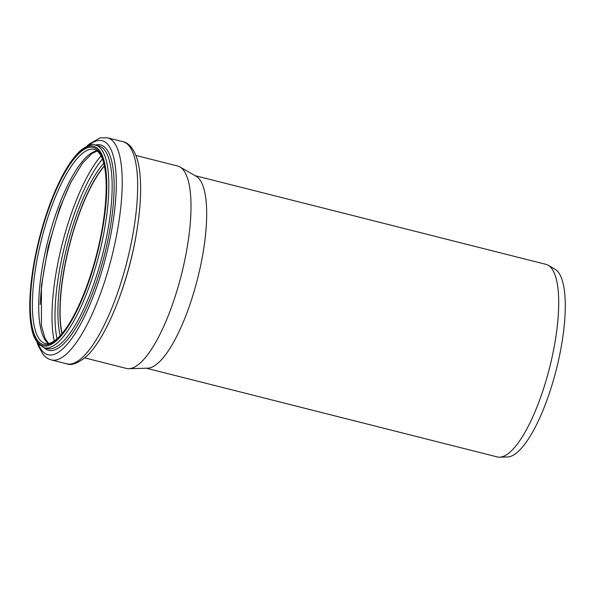 <?xml version="1.0" encoding="UTF-8"?>
<svg xmlns="http://www.w3.org/2000/svg" width="595" height="595" viewBox="0 0 595 595"><rect width="100%" height="100%" fill="white"/><g stroke="black" fill="none" stroke-linecap="round" stroke-linejoin="round"><path stroke-width="0.89" d="M195.063 175.659L545.95 264.351A99.32 28.865 104.2 0 1 548.144 265.244L554.934 269.148A97.193 28.248 104.2 0 1 556.355 369.421A97.193 28.248 104.2 0 1 507.461 456.975L499.629 457.183A99.32 28.865 104.2 0 1 497.271 456.93L146.385 368.231M548.144 265.244A99.32 28.865 104.2 0 1 549.594 367.71A99.32 28.865 104.2 0 1 499.629 457.183M135.905 155.466L177.593 166.005A104.393 30.345 104.2 0 1 179.898 166.942L196.119 176.261A99.32 28.865 104.2 0 1 197.57 278.728A99.32 28.865 104.2 0 1 147.605 368.201L128.899 368.692A104.393 30.345 104.2 0 1 126.423 368.424L84.735 357.885M62.066 333.535A99.953 29.051 104.2 0 1 104.385 166.124M61.999 333.617A100.109 29.095 104.2 0 1 104.363 166.02M179.898 166.942A104.393 30.345 104.2 0 1 181.423 274.652A104.393 30.345 104.2 0 1 128.899 368.692M61.902 333.721A100.109 29.095 104.2 0 1 104.333 165.879M60.192 335.669A101.559 29.519 104.2 0 1 67.205 245.78A101.559 29.519 104.2 0 1 103.753 163.35M57.008 338.808A107.933 31.371 104.2 0 1 102.444 159.073M54.257 340.98A110.105 32.004 104.2 0 1 62.081 244.486A110.105 32.004 104.2 0 1 101.053 155.86M40.222 304.432A110.105 32.004 104.2 0 1 71.333 181.356M48.426 343.583A100.109 29.095 104.2 0 1 46.388 341.664A100.109 29.095 104.2 0 1 48.954 236.758A100.109 29.095 104.2 0 1 97.156 150.795M40.073 340.072A100.109 29.095 104.2 0 1 44.194 229.529A100.109 29.095 104.2 0 1 94.315 149.375C106.602 153.629 108.959 184.517 103.151 222.746C97.007 263.83 80.154 310.397 64.134 330.939C60.764 335.357 57.566 338.637 54.539 340.786C50.88 343.308 47.786 344.208 45.25 343.486A100.109 29.095 104.2 0 1 40.073 340.072M38.132 341.18A101.7 29.557 104.2 0 1 63.427 175.183A101.7 29.557 104.2 0 1 103.374 221.809A101.7 29.557 104.2 0 1 38.132 341.18M37.76 342.37A102.965 29.929 104.2 0 1 63.368 174.298A102.965 29.929 104.2 0 1 103.805 221.504A102.965 29.929 104.2 0 1 37.76 342.37M95.401 145.061A104.556 30.39 104.2 0 1 99.246 253.879A104.556 30.39 104.2 0 1 44.156 347.792L47.474 348.633A104.556 30.39 104.2 0 0 102.556 254.712A104.556 30.39 104.2 0 0 98.718 145.901L95.401 145.061C92.738 143.544 88.06 145.135 81.374 149.836C72.865 157.154 64.461 170.133 56.153 188.764C48.366 206.465 42.029 226.011 37.143 247.408C32.108 269.944 29.638 290.182 29.75 308.113C29.884 320.274 31.319 329.868 34.071 336.911L38.02 343.776L44.156 347.792M95.349 145.054A105.947 30.799 104.2 0 1 104.415 255.181A105.947 30.799 104.2 0 1 44.104 347.785M88.618 145.492A110.373 32.078 104.2 0 1 108.446 246.077A110.373 32.078 104.2 0 1 42.312 350.998A110.373 32.078 104.2 0 1 38.392 344.193M86.915 146.192L89.176 144.087L100.079 137.884L107.517 137.817A114.545 33.298 104.2 0 1 111.719 257.033A114.545 33.298 104.2 0 1 51.371 359.93L66.789 363.828A114.545 33.298 104.2 0 0 127.144 260.93A114.545 33.298 104.2 0 0 122.934 141.714C129.174 142.651 138.107 151.494 140.033 175.056C141.409 190.787 140.331 209.507 136.798 231.217C128.416 283.413 105.776 340.199 85.211 357.483C77.224 363.582 71.088 365.694 66.789 363.828M136.746 231.522A104.393 30.345 104.2 0 1 121.618 291.364M97.357 150.952L92.024 153.488L82.415 163.32L70.723 182.553L59.656 208.317L48.143 246.94L41.427 285.816L41.457 325.896L45.183 338.771L48.678 343.538M37.225 342.772L38.192 345.643L43.249 354.665C45.465 357.305 48.173 359.053 51.371 359.93M107.517 137.817L122.934 141.714"/></g></svg>
